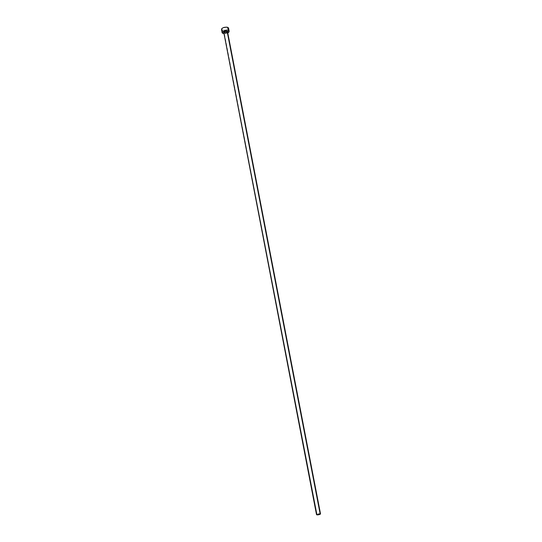 <?xml version="1.0" encoding="UTF-8"?>
<svg xmlns="http://www.w3.org/2000/svg" width="542" height="542" viewBox="0 0 542 542"><rect width="100%" height="100%" fill="white"/><g stroke="black" fill="none" stroke-linecap="round" stroke-linejoin="round"><path stroke-width="0.41" stroke-dasharray="2.71 2.03" d="M224.029 32.933L225.872 32.96L227.62 32.141L223.866 32.866M223.832 32.696L224.259 33.069C225.845 33.286 226.956 32.96 227.593 32.086M227.593 31.971C227.118 32.906 226.007 33.272 224.259 33.069L316.826 514.304L316.521 514.649M221.502 29.417L222.295 30.095L222.945 33.482L222.295 30.095C225.574 30.481 227.654 29.79 228.534 28.028L228.521 28.299M227.782 32.96L224.022 33.679L227.782 32.96M222.295 30.095L225.357 30.142L228.121 28.922M320.464 513.802L320.518 513.897C319.746 513.491 318.52 513.626 316.826 514.304L320.146 513.681M223.86 32.825L227.613 32.1"/><path stroke-width="0.81" d="M227.613 32.1L227.173 31.599L227.62 32.141L227.701 31.531L227.173 31.599C225.418 31.395 224.307 31.761 223.832 32.696L316.521 514.656C317.294 515.056 318.52 514.914 320.214 514.236L227.173 31.599L320.214 514.236L320.512 513.891L318.581 514.778L316.521 514.656L316.826 514.304L223.832 32.581C224.469 31.707 225.58 31.382 227.173 31.599L227.593 32.086M221.495 29.383L221.895 28.496L223.345 27.642L226.685 27.114L228.528 28.008L227.748 27.324C224.463 26.924 222.376 27.615 221.495 29.383L222.145 32.784C223.033 31.029 225.12 30.345 228.406 30.731L227.748 27.324L228.406 30.731L229.185 31.422L227.782 32.96L228.771 32.317L229.049 31.138L226.705 30.515L222.931 31.599L222.152 32.811L222.945 33.482L222.145 32.784M224.022 33.679L222.945 33.482L224.022 33.679M223.866 32.866L223.561 32.357L224.327 31.632L227.308 31.28C224.564 31.206 223.446 31.748 223.968 32.913M221.502 29.417L222.295 30.095M228.121 28.922L228.521 28.299M228.534 28.028L229.185 31.422M227.593 31.971L320.512 513.891"/></g></svg>
